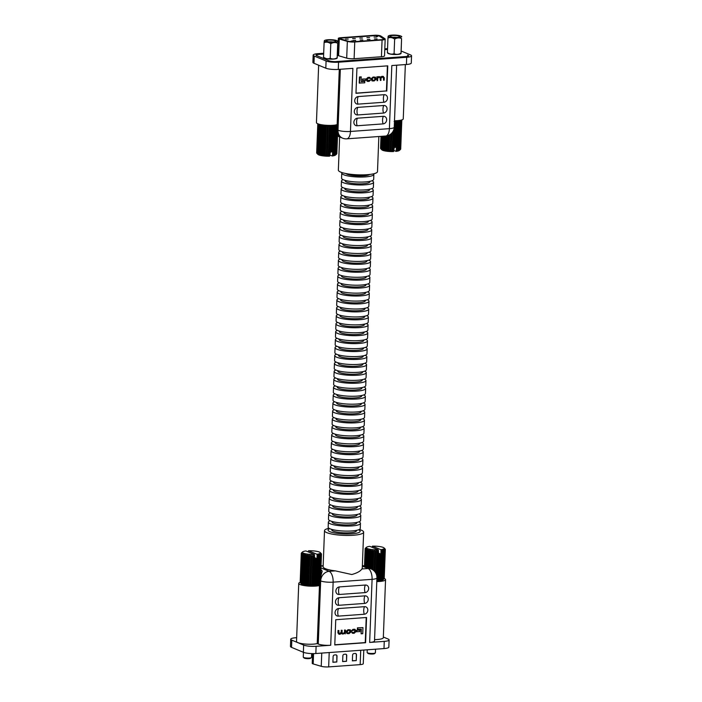 <?xml version="1.0" encoding="UTF-8"?>
<svg xmlns="http://www.w3.org/2000/svg" width="702" height="702" viewBox="0 0 702 702"><rect width="100%" height="100%" fill="white"/><g stroke="black" fill="none" stroke-linecap="round" stroke-linejoin="round"><path stroke-width="1.05" d="M339.628 136.934L338.355 170.095A19.586 3.975 2.2 0 0 340.681 172.095A19.586 3.975 2.2 0 0 362.618 174.886A19.586 3.975 2.2 0 0 377.5 171.604L378.843 136.521M405.344 64.575L403.255 118.866A11.478 2.334 -177.8 0 1 394.498 120.797M337.662 136.048L338.882 136.609L336.969 129.809L339.285 69.349M379.387 77.246L380.458 78.185L380.379 80.458L380.94 80.423L381.028 78.203L382.239 77.036L383.687 77.79L383.59 80.23L384.161 80.186L384.257 77.668L382.836 76.483L380.861 77.317L379.8 76.702L377.729 77.352L377.378 76.764L376.851 76.808L377.053 80.704L377.623 80.66L377.72 78.308L378.817 77.29L380.107 77.308M383.467 76.527L381.791 76.386L380.519 77.167L378.527 76.623L377.378 77.202M382.292 76.869L383.336 77.641L383.59 80.23M379.905 77.255L380.379 80.458M364.794 81.344L361.214 81.599L361.047 76.86L359.45 76.974L359.222 83.047L364.733 82.818L364.794 81.344L361.223 81.432M355.967 93.138L386.442 90.935L387.407 65.865M362.32 79.045L362.609 80.625L365.733 80.397L365.795 78.966L362.32 79.045L362.609 80.625M375.254 77.159L373.122 77.018L371.191 78.677L371.99 80.827M370.735 79.905L368.243 80.888L367.128 79.94L368.243 78.054L370.726 78.624L369.296 77.457L368.348 77.527L366.593 79.168L366.558 80.01L367.918 81.423L369.199 81.327L370.735 79.905L367.392 80.721M369.98 77.501L367.997 77.387L366.242 79.028L366.207 79.861L367.567 81.274M367.918 81.423L367.032 81.239M313.162 55.116A9.214 1.869 2.2 0 0 314.25 56.055L313.978 63.268A9.214 1.869 -177.8 0 1 312.881 62.329L313.162 55.116A9.214 1.869 2.2 0 1 318.015 53.659L323.683 53.255M384.801 48.833L386.161 48.736A9.214 1.869 2.2 0 1 387.548 48.666M386.793 91.084L387.767 65.839L356.932 68.068L355.967 93.313L386.442 90.935M383.81 105.493A3.87 3.326 -67.4 0 1 387.074 109.038A3.87 3.326 -67.4 0 1 383.52 113.075A5.827 2.729 85.9 0 1 383.81 105.493L357.853 107.371A3.87 3.326 -67.4 0 0 354.299 111.407A3.87 3.326 -67.4 0 0 357.564 114.952A5.827 2.729 85.9 0 1 357.853 107.371M383.52 113.075L357.564 114.952M314.25 56.055L326.088 60.986A9.214 1.869 2.2 0 0 338.548 62.206L406.704 57.283A9.214 1.869 2.2 0 0 411.556 55.827A9.214 1.869 2.2 0 0 410.459 54.888L401.281 51.071M336.969 129.809L337.987 130.239A9.214 1.869 -177.8 0 0 350.456 131.458A9.214 4.326 85.9 0 1 346.77 138.838L385.705 136.021A9.214 9.214 0 0 0 394.252 127.194A9.214 1.869 -177.8 0 1 389.399 128.65L350.456 131.458L352.878 68.366L338.276 69.419A9.214 1.869 -177.8 0 1 325.807 68.191L326.088 60.986M411.556 55.827L411.275 63.04A9.214 1.869 -177.8 0 1 406.423 64.496L391.821 65.549L389.399 128.65A9.214 4.326 -94.1 0 1 385.705 136.021M384.231 94.682A3.87 3.326 -67.4 0 1 387.495 98.219A3.87 3.326 -67.4 0 1 383.941 102.255A5.827 2.729 85.9 0 1 384.231 94.682L358.266 96.56A3.87 3.326 -67.4 0 0 354.712 100.588A3.87 3.326 -67.4 0 0 357.976 104.133A5.827 2.729 85.9 0 1 358.266 96.56M383.941 102.255L357.976 104.133M383.397 116.313A3.87 3.326 -67.4 0 1 386.662 119.858A3.87 3.326 -67.4 0 1 383.108 123.894A5.827 2.729 85.9 0 1 383.397 116.313L357.432 118.19A3.87 3.326 -67.4 0 0 353.878 122.227A3.87 3.326 -67.4 0 0 357.142 125.763A5.827 2.729 85.9 0 1 357.432 118.19M383.108 123.894L357.142 125.763M313.978 63.268L325.807 68.191M387.522 49.403L384.775 49.605M323.657 54.019L319.585 54.317A5.897 1.193 2.2 0 0 316.47 55.247A5.897 1.193 2.2 0 0 317.172 55.844L329.01 60.776A5.897 1.193 2.2 0 0 336.986 61.557L405.133 56.634A5.897 1.193 2.2 0 0 408.239 55.704A5.897 1.193 2.2 0 0 407.546 55.098L408.134 55.344A4.423 0.895 2.2 0 1 408.661 55.791A4.423 0.895 2.2 0 1 406.326 56.493L335.582 61.609A4.423 0.895 2.2 0 1 329.598 61.021L316.584 55.598A4.423 0.895 2.2 0 1 316.058 55.151A4.423 0.895 2.2 0 1 318.392 54.449L323.657 54.072M318.655 65.216L316.444 122.596A11.478 2.334 2.2 0 0 324.298 125.123A11.478 2.334 2.2 0 0 337.162 124.763M361.39 77.009L359.801 77.123L359.564 83.196M365.795 78.966L362.662 79.194M373.464 77.159L371.542 78.817L372.157 80.914L374.131 80.976L376.061 79.317L375.447 77.22L373.122 77.018M374.429 77.606L373.271 77.685L372.104 78.817L373.166 80.528L374.324 80.44L375.491 79.317L374.429 77.606L375.114 77.668M372.49 80.458L373.973 80.3L375.14 79.177L374.087 77.457M372.332 80.37L372.815 80.379M377.729 76.913L377.202 76.948L377.053 80.704M382.643 77.009L383.336 77.641M383.301 76.439L382.485 76.334M369.822 77.413L368.954 77.317M336.363 125.386L336.504 125.57A10.1 2.053 -177.8 0 1 336.021 125.702L335.302 124.965L335.319 125.851A10.1 2.053 -177.8 0 1 334.705 125.956L333.933 125.167L333.845 126.07A10.1 2.053 -177.8 0 1 333.125 126.141L332.318 125.316L332.151 126.211A10.1 2.053 -177.8 0 1 331.344 126.246L330.344 152.062L329.607 156.177A8.994 1.825 -177.8 0 1 317.909 154.379L316.874 153.299A10.1 2.053 2.2 0 0 316.962 153.387L317.278 153.606A10.1 2.053 2.2 0 0 317.62 153.791L318.138 154.001A10.1 2.053 2.2 0 0 318.629 154.168L319.331 154.37A10.1 2.053 2.2 0 0 319.945 154.519L320.805 154.694A10.1 2.053 2.2 0 0 321.534 154.817L322.508 154.958A10.1 2.053 2.2 0 0 323.315 155.054L323.613 155.528L324.377 155.16A10.1 2.053 2.2 0 0 325.237 155.23L325.517 155.739L326.333 155.291A10.1 2.053 2.2 0 0 327.211 155.317L327.457 155.862L328.308 155.344A10.1 2.053 2.2 0 0 329.168 155.335L329.887 155.756M331.344 126.246L330.528 125.412L330.238 126.079L329.168 155.335M330.282 126.272A10.1 2.053 -177.8 0 1 329.422 126.281L328.624 125.447L328.317 126.062L327.211 155.317M325.517 155.739L326.342 155.423M328.325 126.263A10.1 2.053 -177.8 0 1 327.448 126.228L327.474 125.974M327.474 126.027L326.676 125.43L326.351 126.167L325.237 155.23M323.613 155.528L324.421 155.291M326.351 126.167A10.1 2.053 -177.8 0 1 325.491 126.097L325.579 125.719M321.823 155.221L322.578 155.098M324.772 125.351L324.429 126A10.1 2.053 -177.8 0 1 323.622 125.895L322.973 125.219L322.648 125.755L321.534 154.817M323.71 125.702L322.973 125.219L323.71 125.702M320.209 154.852L320.902 154.835M322.648 125.755A10.1 2.053 -177.8 0 1 321.92 125.632L321.349 125.044L321.068 125.456L319.945 154.519M318.84 154.414L319.454 154.519M321.068 125.456A10.1 2.053 -177.8 0 1 320.445 125.307L319.743 125.114L318.629 154.168M320.586 125.123L319.972 124.816M337.135 125.351A10.1 2.053 -177.8 0 1 337.021 125.395L335.907 154.458A10.1 2.053 2.2 0 0 336.24 154.3L336.565 154.098A10.1 2.053 2.2 0 0 336.609 154.063A10.1 2.053 2.2 0 0 336.732 153.931L337.504 133.933M336.021 125.702L334.907 154.765A10.1 2.053 2.2 0 0 335.389 154.633L335.907 154.458M337.021 125.395L336.381 124.728M334.705 125.956L333.582 155.019A10.1 2.053 2.2 0 0 334.205 154.914L334.134 155.379L334.907 154.765M329.914 155.037L332.204 155.984L333.582 155.019M333.125 126.141L332.134 151.957L331.16 151.869M330.344 152.062A10.1 2.053 2.2 0 0 331.16 152.027L332.151 126.211M329.422 126.281L328.308 155.344M327.448 126.228L326.333 155.291M325.491 126.097L324.377 155.16M324.429 126L323.315 155.054M323.622 125.895L322.508 154.958M321.92 125.632L320.805 154.694M320.445 125.307L319.331 154.37M319.743 125.114A10.1 2.053 -177.8 0 1 319.252 124.947L318.138 154.001M318.278 154.159L317.76 153.94L318.892 124.552L317.62 153.791M318.734 124.728A10.1 2.053 -177.8 0 1 318.401 124.552L317.278 153.606M317.436 153.773L318.076 124.324A10.1 2.053 -177.8 0 1 317.901 124.14L316.786 153.203A10.1 2.053 2.2 0 0 316.874 153.299M318.076 124.324L316.962 153.387M317.971 123.754L316.681 152.975M336.846 153.641L337.592 134.205L336.837 153.712A10.1 2.053 2.2 0 0 336.846 153.641A10.1 2.053 2.2 0 0 336.846 153.571M337.355 133.441L336.565 154.098M337.092 132.178L336.24 154.3M336.504 125.57L335.389 154.633M335.319 125.851L334.205 154.914M332.134 151.957A10.1 2.053 2.2 0 0 332.853 151.886L333.845 126.07M336.609 154.063L335.495 155.054A8.994 1.825 -177.8 0 1 332.204 155.984M332.485 155.563L332.625 151.913M328.624 125.447L328.317 126.062M330.528 125.412L330.238 126.079M381.125 136.355L380.651 148.587A10.1 2.053 2.2 0 0 380.738 148.684A10.1 2.053 2.2 0 0 380.826 148.771L381.151 149A10.1 2.053 2.2 0 0 381.484 149.175L382.002 149.394A10.1 2.053 2.2 0 0 382.493 149.552L383.195 149.754A10.1 2.053 2.2 0 0 383.818 149.903L384.67 150.079A10.1 2.053 2.2 0 0 385.398 150.202L386.372 150.342A10.1 2.053 2.2 0 0 387.179 150.439L388.241 150.544A10.1 2.053 2.2 0 0 389.101 150.614L390.198 150.676A10.1 2.053 2.2 0 0 391.075 150.711L391.049 150.886M400.228 120.77L400.368 120.963A10.1 2.053 -177.8 0 1 399.886 121.086L399.763 120.902C399.026 120.165 398.797 120.209 399.061 121.042L399.184 121.235A10.1 2.053 -177.8 0 1 398.569 121.341L398.464 121.148C397.78 120.384 397.49 120.419 397.613 121.262L397.718 121.455A10.1 2.053 -177.8 0 1 396.99 121.525L396.191 120.7L396.016 121.595A10.1 2.053 -177.8 0 1 395.208 121.63L394.103 121.464M401.825 119.919A10.1 2.053 -177.8 0 1 401.825 119.963A10.1 2.053 -177.8 0 1 401.816 120.033L400.702 149.096A10.1 2.053 2.2 0 0 400.71 149.026A10.1 2.053 2.2 0 0 400.71 148.956M400.43 149.482A10.1 2.053 2.2 0 0 400.473 149.447A10.1 2.053 2.2 0 0 400.596 149.315L401.711 120.253A10.1 2.053 -177.8 0 1 401.544 120.428L400.43 149.482L399.938 149.842L401.544 120.428M401.07 120.446L401.228 120.63A10.1 2.053 -177.8 0 1 400.895 120.779L399.771 149.842A10.1 2.053 2.2 0 0 400.105 149.693L399.938 149.842M401.228 120.63L400.105 149.693M399.886 121.086L398.771 150.149A10.1 2.053 2.2 0 0 399.254 150.017L399.771 149.842M400.368 120.963L399.254 150.017M398.569 121.341L397.455 150.404A10.1 2.053 2.2 0 0 398.069 150.298L398.771 150.149M399.184 121.235L398.069 150.298M396.99 121.525L395.998 147.341A10.1 2.053 2.2 0 0 396.727 147.271L397.718 121.455M395.208 121.63L394.217 147.446A10.1 2.053 2.2 0 0 395.024 147.411L396.016 121.595M392.909 131.643L392.172 150.728A10.1 2.053 2.2 0 0 393.032 150.719L393.752 151.141L393.471 151.562A8.994 1.825 -177.8 0 1 381.774 149.763L380.738 148.684M393.848 129.563L393.032 150.719M391.751 133.152L391.075 150.711M390.838 133.994L390.198 150.676M389.707 134.784L389.101 150.614M388.829 135.232L388.241 150.544M387.75 135.644L387.179 150.439M386.934 135.855L386.372 150.342M385.942 136.004L385.398 150.202M385.205 136.065L384.67 150.079M384.345 136.127L383.818 149.903M383.713 136.17L383.195 149.754M383.002 136.223L382.493 149.552M382.511 136.258L382.002 149.394M381.976 136.293L381.484 149.175M381.634 136.32L381.151 149M381.3 136.346L380.826 148.771M380.537 148.254L380.993 136.363L380.545 148.359M393.778 150.421L396.068 151.369L396.49 147.297M400.473 149.447L399.359 150.439A8.994 1.825 -177.8 0 1 396.068 151.369M395.998 147.341L395.024 147.253M394.217 147.446L393.752 151.141L392.98 150.851M396.349 150.948L397.341 150.535L398.464 121.148C397.78 120.384 397.49 120.419 397.613 121.262M400.895 120.779L399.622 149.982L399.096 150.167M391.049 150.833L392.172 150.728M384.45 136.118L383.915 150.044L384.766 150.219M383.134 136.214L382.616 149.701L383.318 149.903M382.125 136.285L381.625 149.324L382.151 149.544M381.467 136.328L381.397 149.254M397.929 150.439L398.631 150.289L399.763 120.902M383.704 39.058A4.423 0.895 2.2 0 0 383.485 38.794L379.405 36.127A2.948 0.597 2.2 0 0 375.219 35.627L341.347 38.075A2.948 0.597 2.2 0 0 339.803 38.505M341.347 38.005A2.948 0.597 2.2 0 0 339.794 38.47A2.948 0.597 2.2 0 0 340.145 38.768A2.948 0.597 2.2 0 0 340.426 38.864L348.499 41.251A4.423 0.895 2.2 0 0 354.054 41.69L381.379 39.716A4.423 0.895 2.2 0 0 383.704 39.022A4.423 0.895 2.2 0 0 383.485 38.724L379.413 36.056A2.948 0.597 2.2 0 0 375.219 35.556L341.347 38.075M338.847 38.864A4.423 0.895 2.2 0 0 339.268 39.014L347.341 41.392A5.897 1.193 2.2 0 0 354.756 41.98L382.072 40.005A5.897 1.193 2.2 0 0 385.179 39.075A5.897 1.193 2.2 0 0 384.88 38.68L380.809 36.013A4.423 0.895 2.2 0 0 374.526 35.267L340.654 37.715A4.423 0.895 2.2 0 0 338.32 38.417A4.423 0.895 2.2 0 0 338.847 38.864M338.32 38.417L337.68 55.142A4.423 0.895 2.2 0 0 338.206 55.598A4.423 0.895 2.2 0 0 338.627 55.739L346.7 58.126A5.897 1.193 2.2 0 0 354.115 58.714L381.432 56.739A5.897 1.193 2.2 0 0 384.538 55.809L385.179 39.075M345.507 39.128L348.21 39.093L345.507 39.128M352.974 40.488L355.677 40.453L352.974 40.488M352.641 38.61L355.344 38.575L352.641 38.61M359.784 38.092L362.486 38.057L359.784 38.092M366.927 37.583L369.621 37.539L366.927 37.583M374.061 37.066L376.763 37.031L374.061 37.066M360.108 39.979L362.811 39.935L360.108 39.979M367.251 39.461L369.954 39.426L367.251 39.461M374.394 38.943L377.088 38.908L374.394 38.943M376.272 35.969L377.737 36.469L376.272 35.969M352.378 41.146L350.939 41.164L352.658 41.242M387.522 49.456L384.775 49.658M351.465 40.988L352.316 41.067L351.158 41.225M376.939 577.878L374.517 640.979A9.214 1.869 -177.8 0 1 369.656 642.435L372.086 579.334A9.214 1.869 2.2 0 0 376.939 577.878A9.214 9.214 0 0 0 371.27 569.024L362.372 565.321M359.31 529.466A19.586 3.975 -177.8 0 1 361.319 530.159A19.586 3.975 -177.8 0 1 363.645 532.151A19.586 3.975 -177.8 0 1 348.771 535.442A19.586 3.975 -177.8 0 1 326.825 532.651A19.586 3.975 -177.8 0 1 324.5 530.651A19.586 3.975 -177.8 0 1 329.036 528.299M320.928 567.918L329.133 571.331L335.345 570.875A19.586 3.975 -177.8 0 1 325.438 568.708A19.586 3.975 -177.8 0 1 323.122 566.707L324.5 530.651M300.175 582.291A10.1 2.053 2.2 0 0 300.166 582.362A11.478 2.334 2.2 0 0 298.745 583.388A11.478 2.334 2.2 0 0 300.105 584.555A11.478 2.334 2.2 0 0 319.463 585.547L319.656 580.501L322.192 571.138L320.875 569.436M298.745 583.388L296.516 641.435A11.478 2.334 2.2 0 0 297.876 642.611A11.478 2.334 2.2 0 0 317.225 643.602L319.463 585.547M317.225 643.602L318.252 644.024L320.674 580.931L319.656 580.501M363.645 532.151L362.258 568.208A19.586 3.975 -177.8 0 1 361.863 568.962L368.076 568.515L362.337 566.128M345.481 630.098L344.91 630.142L344.822 632.493L343.146 633.555L342.076 632.607L342.164 630.335L341.593 630.378L341.505 632.599L339.9 633.792L338.847 633.011L338.943 630.572L338.373 630.607L338.276 633.125L339.707 634.318L341.672 633.485L342.734 634.099L344.814 633.45L345.34 633.853L345.481 630.098L344.559 629.992L344.471 632.344L343.366 633.371L342.278 633.397M341.321 633.336L342.392 633.95L341.321 633.336M338.943 630.572L338.022 630.466L337.925 632.985L339.356 634.169M339.707 634.318L338.724 634.125M342.164 630.335L341.242 630.229L341.154 632.458L339.066 633.625M361.144 633.792L362.732 633.678L362.969 627.606L357.45 627.834L357.397 629.317L361.319 629.203L361.144 633.792L360.968 629.229M334.775 644.787L365.251 642.584L366.216 617.514M359.582 630.027L356.449 630.256L356.397 631.686L359.872 631.607L359.582 630.027M350.193 629.826L348.052 629.685L346.13 631.344L346.928 633.494M355.151 629.413L352.983 629.325L351.448 630.747L354.993 629.984M353.948 629.773L355.063 630.721L353.948 632.599L351.465 632.028L352.887 633.195M354.291 629.913L355.405 630.861L355.379 631.651L354.299 632.748L351.807 632.169L353.238 633.336L352.211 633.151M290.725 639.215A9.214 1.869 2.2 0 0 291.813 640.154L291.541 647.367A9.214 1.869 -177.8 0 1 290.444 646.428L290.725 639.215A9.214 1.869 2.2 0 1 295.577 637.758L296.656 637.679M335.74 619.717L334.775 644.954L365.602 642.725L366.576 617.488L335.74 619.717M338.724 605.299A3.87 3.326 -67.4 0 1 335.459 601.763A3.87 3.326 -67.4 0 1 339.013 597.727A5.827 2.729 -94.1 0 0 338.724 605.299L364.68 603.422A3.87 3.326 -67.4 0 0 368.243 599.394A3.87 3.326 -67.4 0 0 364.979 595.849A5.827 2.729 -94.1 0 0 364.68 603.422M339.013 597.727L364.979 595.849M369.656 642.435L384.266 641.382A9.214 1.869 2.2 0 0 389.119 639.926L388.838 647.13A9.214 1.869 -177.8 0 1 383.985 648.587L315.839 653.518A9.214 1.869 -177.8 0 1 303.369 652.29L303.65 645.077A9.214 1.869 2.2 0 0 316.111 646.305L330.712 645.252A9.214 1.869 -177.8 0 1 318.252 644.024M338.311 616.119A3.87 3.326 -67.4 0 1 335.047 612.574A3.87 3.326 -67.4 0 1 338.601 608.537A5.827 2.729 -94.1 0 0 338.311 616.119L364.268 614.241A3.87 3.326 -67.4 0 0 367.822 610.205A3.87 3.326 -67.4 0 0 364.557 606.668A5.827 2.729 -94.1 0 0 364.268 614.241M338.601 608.537L364.557 606.668M339.136 594.489A3.87 3.326 -67.4 0 1 335.872 590.944A3.87 3.326 -67.4 0 1 339.426 586.907A5.827 2.729 -94.1 0 0 339.136 594.489L365.101 592.611A3.87 3.326 -67.4 0 0 368.655 588.574A3.87 3.326 -67.4 0 0 365.391 585.029A5.827 2.729 -94.1 0 0 365.101 592.611M339.426 586.907L365.391 585.029M291.813 640.154L303.65 645.077M383.345 637.039L388.022 638.987A9.214 1.869 2.2 0 1 389.119 639.926M384.213 578.492A11.478 2.334 -177.8 0 1 385.556 579.65L383.318 637.706A11.478 2.334 -177.8 0 1 374.561 639.627M291.541 647.367L303.369 652.29M385.556 579.65A11.478 2.334 -177.8 0 1 376.798 581.581M335.345 570.875L351.799 574.526C357.134 573.025 360.486 571.174 361.863 568.962M362.969 627.606L357.45 627.834M357.801 627.974L357.739 629.457M359.924 630.177L356.449 630.256M356.8 630.405L356.748 631.826M349.07 633.643L351 631.984L350.386 629.887L348.403 629.826L346.481 631.484L347.095 633.581L349.07 633.643M347.429 633.125L349.263 633.107L350.43 631.984L349.368 630.273L348.21 630.352L347.016 632.23L348.104 633.195L350.079 631.844L349.026 630.124M350.052 630.335L349.368 630.273M347.271 633.037L347.753 633.046M339.549 633.643L338.847 633.011M341.672 633.485L342.734 634.099M352.904 632.678L351.992 631.976M353.238 633.336L354.194 633.265L355.949 631.633L355.975 630.791L354.615 629.378L353.334 629.475L351.799 630.896M354.993 629.325L354.273 629.229M301.281 553.299L300.166 582.362A10.1 2.053 2.2 0 0 300.175 582.467L301.298 553.404A10.1 2.053 -177.8 0 1 301.281 553.299A10.1 2.053 -177.8 0 1 301.29 553.229L301.404 553.009A10.1 2.053 -177.8 0 1 301.518 552.878A10.1 2.053 -177.8 0 1 301.57 552.843L302.176 552.307M301.404 553.632L300.289 582.695A10.1 2.053 2.2 0 0 300.368 582.792A10.1 2.053 2.2 0 0 300.456 582.871L301.579 553.817A10.1 2.053 -177.8 0 1 301.404 553.632L301.79 553.255L301.298 553.404M300.456 582.871L300.781 583.099A10.1 2.053 2.2 0 0 301.114 583.274L302.237 554.22A10.1 2.053 -177.8 0 1 301.895 554.045L301.579 553.817M302.167 553.764L301.035 583.362M319.515 584.082L318.989 584.547A8.994 1.825 -177.8 0 1 314.461 585.591A8.994 1.825 -177.8 0 1 301.412 583.871L300.368 582.792M301.114 583.274L301.641 583.494A10.1 2.053 2.2 0 0 302.132 583.66L302.834 583.862A10.1 2.053 2.2 0 0 303.448 584.011L304.308 584.187A10.1 2.053 2.2 0 0 305.037 584.31L306.011 584.45A10.1 2.053 2.2 0 0 306.818 584.547L307.88 584.652A10.1 2.053 2.2 0 0 308.731 584.722L309.836 584.784A10.1 2.053 2.2 0 0 310.705 584.81L311.811 584.827A10.1 2.053 2.2 0 0 312.671 584.827L313.724 584.801A10.1 2.053 2.2 0 0 314.531 584.766L314.654 585.31L315.505 584.696A10.1 2.053 2.2 0 0 316.233 584.617L317.085 584.512A10.1 2.053 2.2 0 0 317.708 584.406L318.401 584.257A10.1 2.053 2.2 0 0 318.892 584.125L319.41 583.95A10.1 2.053 2.2 0 0 319.524 583.897M318.734 584.266L319.252 584.09L320.384 554.703C319.638 553.992 319.463 554.053 319.866 554.878L320.007 555.063A10.1 2.053 -177.8 0 1 319.524 555.194L319.392 555.001C318.664 554.264 318.427 554.317 318.699 555.15L318.822 555.343A10.1 2.053 -177.8 0 1 318.199 555.449L316.9 554.255L308.529 550.763L308.222 551.904M317.567 584.547L318.269 584.397L319.392 555.001C318.664 554.264 318.427 554.317 318.699 555.15M316.119 584.757L316.971 584.643L318.103 555.256M311.425 657.563L310.679 658.23A3.387 0.684 -177.8 0 1 308.968 658.625A3.387 0.684 -177.8 0 1 304.045 657.976L303.352 657.256A4.124 0.842 2.2 0 0 309.345 658.046A4.124 0.842 2.2 0 0 311.425 657.563A4.124 0.842 2.2 0 0 311.521 657.397L311.67 653.58M300.781 583.099L301.895 554.045M302.132 583.66L303.246 554.598A10.1 2.053 -177.8 0 1 302.755 554.431L302.913 554.255C303.361 553.466 303.194 553.387 302.387 554.045L302.237 554.22M301.641 583.494L302.755 554.431M303.448 584.011L304.563 554.949A10.1 2.053 -177.8 0 1 303.948 554.799L304.08 554.615C304.405 553.799 304.168 553.738 303.378 554.422L303.246 554.598M302.834 583.862L303.948 554.799M305.037 584.31L306.151 555.247A10.1 2.053 -177.8 0 1 305.423 555.124L305.537 554.931C305.703 554.106 305.423 554.045 304.677 554.764L304.563 554.949M304.308 584.187L305.423 555.124M306.818 584.547L307.932 555.484A10.1 2.053 -177.8 0 1 307.125 555.387L307.283 554.922M306.011 584.45L307.125 555.387M308.731 584.722L309.854 555.659A10.1 2.053 -177.8 0 1 308.994 555.589L309.073 555.238M307.88 584.652L308.994 555.589M310.705 584.81L311.828 555.756A10.1 2.053 -177.8 0 1 310.951 555.721L310.977 555.466M309.836 584.784L310.951 555.721M312.671 584.827L313.785 555.765A10.1 2.053 -177.8 0 1 312.925 555.773L311.828 555.756M311.811 584.827L312.925 555.773M314.531 584.766L315.523 558.95A10.1 2.053 -177.8 0 1 314.715 558.985L313.724 584.801M316.233 584.617L317.225 558.801A10.1 2.053 -177.8 0 1 316.497 558.88L315.505 584.696M317.085 584.512L318.199 555.449M317.708 584.406L318.822 555.343M318.401 584.257L319.524 555.194M318.892 584.125L320.007 555.063M319.963 578.027L320.858 554.738A10.1 2.053 -177.8 0 1 320.524 554.887L320.384 554.703C319.638 553.992 319.463 554.053 319.866 554.878M319.41 583.95L320.524 554.887M320.516 576L321.349 554.361A10.1 2.053 -177.8 0 1 321.183 554.527L321.025 554.352C320.296 553.676 320.182 553.738 320.7 554.554L320.858 554.738M320.331 576.588L321.183 554.527M321.183 553.676L321.183 553.571A10.1 2.053 -177.8 0 1 321.262 553.641A10.1 2.053 -177.8 0 1 321.34 553.738L321.455 553.966A10.1 2.053 -177.8 0 1 321.463 554.071A10.1 2.053 -177.8 0 1 321.455 554.141L321.297 553.966C320.603 553.325 320.568 553.395 321.183 554.185L321.349 554.361M320.63 575.666L321.455 554.141M314.303 554.44A8.994 1.825 2.2 0 1 305.423 553.746A8.994 1.825 2.2 0 1 302.641 551.886A8.994 1.825 2.2 0 1 305.932 550.956L314.303 554.44L314.715 558.985M316.9 554.255A8.994 1.825 2.2 0 0 320.217 552.562A8.994 1.825 2.2 0 0 308.529 550.763M303.457 652.325L303.273 657.081A4.124 0.842 2.2 0 0 303.352 657.256M315.523 558.95L316.497 558.88M317.225 558.801L314.443 557.625M316.997 558.687L317.137 554.887M305.537 554.931C305.703 554.106 305.423 554.045 304.677 554.764L303.554 584.152L304.405 584.327M304.08 554.615C304.405 553.799 304.168 553.738 303.378 554.422L302.255 583.81L302.957 584.011M302.913 554.255C303.361 553.466 303.194 553.387 302.387 554.045L301.263 583.432L301.781 583.652M320.147 577.263L321.025 554.352C320.296 553.676 320.182 553.738 320.7 554.554M321.279 554.29L321.297 553.966C320.603 553.325 320.568 553.395 321.183 554.185M307.213 555.194L306.151 555.247M309.047 555.396L307.932 555.484M310.977 555.519L309.854 555.659M313.741 555.563L314.54 555.071L313.785 555.765M376.72 580.765L377.588 580.185A10.1 2.053 2.2 0 0 378.396 580.15L378.518 580.694L379.37 580.08A10.1 2.053 2.2 0 0 380.098 580.001L381.002 550.271L380.765 549.64L372.393 546.156L372.086 547.297M380.098 580.001L380.133 580.519L380.949 579.896A10.1 2.053 2.2 0 0 381.572 579.791L382.687 550.728A10.1 2.053 -177.8 0 1 382.072 550.833L381.002 550.271M381.572 579.791L381.502 580.256L382.274 579.641A10.1 2.053 2.2 0 0 382.757 579.51L383.871 550.447A10.1 2.053 -177.8 0 1 383.389 550.579L382.669 549.841L382.687 550.728M382.669 549.841L382.564 550.535M382.757 579.51L383.274 579.334A10.1 2.053 2.2 0 0 383.608 579.176L384.722 550.122A10.1 2.053 -177.8 0 1 384.389 550.271L383.748 549.605L383.871 550.447M383.748 549.605L383.731 550.263M383.608 579.176L383.924 578.974A10.1 2.053 2.2 0 0 383.976 578.939A10.1 2.053 2.2 0 0 384.099 578.808L385.214 549.745A10.1 2.053 -177.8 0 1 385.047 549.912L384.485 549.341L384.722 550.122M384.485 549.341L384.573 549.938M385.038 548.938A10.1 2.053 -177.8 0 1 385.126 549.025A10.1 2.053 -177.8 0 1 385.214 549.122L385.319 549.35A10.1 2.053 -177.8 0 1 385.328 549.455A10.1 2.053 -177.8 0 1 385.319 549.526L384.854 549.052L385.214 549.745M384.854 549.052L385.056 549.569M367.769 567.567L368.436 550.333A10.1 2.053 -177.8 0 1 367.813 550.184L367.111 549.991A10.1 2.053 -177.8 0 1 366.619 549.824L366.777 549.648C367.225 548.85 367.058 548.78 366.26 549.429L366.102 549.605A10.1 2.053 -177.8 0 1 365.768 549.429L365.935 549.254C366.505 548.481 366.391 548.411 365.61 549.034L365.444 549.201A10.1 2.053 -177.8 0 1 365.268 549.017L365.444 548.859C366.111 548.113 366.075 548.034 365.338 548.631L365.163 548.788A10.1 2.053 -177.8 0 1 365.154 548.683A10.1 2.053 -177.8 0 1 365.163 548.613L365.602 548.078M369.34 568.216L370.015 550.631A10.1 2.053 -177.8 0 1 369.287 550.508L368.717 549.912L368.436 550.333M371.104 568.953L371.797 550.877A10.1 2.053 -177.8 0 1 370.989 550.772L370.34 550.096L370.015 550.631M372.99 569.963L373.718 551.044A10.1 2.053 -177.8 0 1 372.859 550.973L372.139 550.228L371.797 550.877M374.903 571.744L375.693 551.14A10.1 2.053 -177.8 0 1 374.815 551.105L374.043 550.307L373.718 551.044M376.711 575.482L377.65 551.149A10.1 2.053 -177.8 0 1 376.79 551.158L375.991 550.324L375.693 551.14M375.991 550.324L375.684 550.938M378.176 549.824A8.994 1.825 2.2 0 1 369.287 549.131A8.994 1.825 2.2 0 1 366.505 547.27A8.994 1.825 2.2 0 1 369.796 546.34L378.176 549.824L378.413 550.456L377.895 550.289L377.65 551.149M377.895 550.289L377.606 550.956M378.396 580.15L379.247 554.238L380.361 554.264A10.1 2.053 -177.8 0 0 381.089 554.185M383.976 578.939L382.853 579.931A8.994 1.825 -177.8 0 1 378.325 580.975A8.994 1.825 -177.8 0 1 376.816 581.054M375.289 652.948L374.543 653.615A3.387 0.684 -177.8 0 1 372.832 654.01A3.387 0.684 -177.8 0 1 367.918 653.36L367.225 652.641A4.124 0.842 2.2 0 0 373.21 653.43A4.124 0.842 2.2 0 0 375.289 652.948A4.124 0.842 2.2 0 0 375.386 652.781L375.526 649.201M367.243 649.798L367.137 652.465A4.124 0.842 2.2 0 0 367.225 652.641M379.37 580.08L380.361 554.264M380.949 579.896L382.072 550.833M382.274 579.641L383.389 550.579M383.274 579.334L384.389 550.271M383.924 578.974L385.047 549.912M384.029 578.746L385.319 549.526M365.154 548.683L364.478 566.26L365.163 548.788M364.61 566.312L365.268 549.017M364.786 566.382L365.444 549.201M365.11 566.514L365.768 549.429M365.444 566.646L366.102 549.605M365.97 566.847L366.619 549.824M366.453 567.032L367.111 549.991M367.155 567.313L367.813 550.184M368.62 567.918L369.287 550.508M370.305 568.62L370.989 550.772M372.148 569.445L372.859 550.973M374.061 570.831L374.815 551.105M375.939 573.341L376.79 551.158M380.765 549.64A8.994 1.825 2.2 0 0 384.082 547.946A8.994 1.825 2.2 0 0 372.393 546.156M379.387 554.334A10.1 2.053 -177.8 0 1 378.58 554.369L377.588 580.185M380.861 554.071L378.308 553.009M378.413 550.456L378.58 554.369M365.444 548.859C366.111 548.113 366.075 548.034 365.338 548.631L365.321 548.973M365.935 549.254C366.505 548.481 366.391 548.411 365.61 549.034L364.943 566.453M366.777 549.648C367.225 548.85 367.058 548.78 366.26 549.429L365.593 566.707M367.945 549.999L367.339 549.692M369.401 550.324L368.717 549.912M371.077 550.579L370.34 550.096M342.629 661.574L342.857 655.808A1.474 1.264 -67.4 0 1 344.208 654.273L345.507 654.176A1.474 1.264 -67.4 0 1 346.744 655.528L346.525 661.293L342.629 661.574M363.794 650.052L363.267 663.688A5.897 1.193 -177.8 0 1 360.161 664.627L328.659 666.9A5.897 1.193 -177.8 0 1 321.244 666.312L313.18 663.925A4.423 0.895 -177.8 0 1 312.232 663.329L312.601 653.606M352.369 660.872L352.588 655.106A1.474 1.264 -67.4 0 1 353.94 653.571L355.238 653.474A1.474 1.264 -67.4 0 1 356.484 654.826L356.265 660.591L352.369 660.872M332.897 662.276L333.117 656.51A1.474 1.264 -67.4 0 1 334.468 654.975L335.767 654.878A1.474 1.264 -67.4 0 1 337.013 656.23L336.793 661.995L332.897 662.276M355.66 653.527A1.474 1.264 -67.4 0 1 356.309 654.747L356.265 660.591M356.089 660.521L352.369 660.784M345.928 654.229A1.474 1.264 -67.4 0 1 346.569 655.457L346.525 661.293M346.349 661.223L342.637 661.495M336.188 654.931A1.474 1.264 -67.4 0 1 336.837 656.159L336.793 661.995M336.618 661.925L332.897 662.197M335.819 41.251A4.756 0.965 -177.8 0 1 335.705 41.427A4.756 0.965 -177.8 0 1 331.028 42.015A4.756 0.965 -177.8 0 1 326.412 41.076A4.756 0.965 -177.8 0 1 326.316 40.848A4.756 0.965 -177.8 0 1 331.212 40.093A4.756 0.965 -177.8 0 1 335.819 41.251M330.782 43.761L330.221 58.248A8.389 7.011 -106.2 0 1 323.534 57.16L323.569 57.503A10.811 10.811 0 0 0 324.043 57.897A6.616 1.343 2.2 0 0 330.221 59.117A6.616 1.343 2.2 0 0 336.776 58.389A10.811 10.811 0 0 0 337.197 58.09L337.715 43.261A8.389 7.204 112.6 0 0 330.782 43.761A8.389 7.011 -106.2 0 0 324.096 42.673L324.298 40.742A10.811 10.811 0 0 1 324.719 40.444A6.616 1.343 2.2 0 0 330.861 42.383A6.616 1.343 2.2 0 0 337.451 40.935A6.616 1.343 2.2 0 0 331.274 39.716A6.616 1.343 2.2 0 0 324.719 40.444M330.221 58.248A8.389 7.204 112.6 0 0 337.153 57.748L337.715 43.261M323.534 57.16L324.096 42.673M332.862 42.015A3.282 0.667 2.2 0 0 329.203 41.874M399.684 36.644A4.756 0.965 -177.8 0 1 399.57 36.811A4.756 0.965 -177.8 0 1 394.893 37.399A4.756 0.965 -177.8 0 1 390.277 36.46A4.756 0.965 -177.8 0 1 390.189 36.232A4.756 0.965 -177.8 0 1 395.086 35.477A4.756 0.965 -177.8 0 1 399.684 36.644M394.647 39.145L394.085 53.633A8.389 7.011 -106.2 0 1 387.399 52.545L387.434 52.887A10.811 10.811 0 0 0 387.908 53.282A6.616 1.343 2.2 0 0 394.085 54.502A6.616 1.343 2.2 0 0 400.64 53.773A10.811 10.811 0 0 0 401.061 53.475L401.579 38.645A8.389 7.204 112.6 0 0 394.647 39.145A8.389 7.011 -106.2 0 0 387.96 38.057L388.162 36.127A10.811 10.811 0 0 1 388.583 35.828A6.616 1.343 2.2 0 0 394.726 37.768A6.616 1.343 2.2 0 0 401.316 36.32A6.616 1.343 2.2 0 0 395.138 35.1A6.616 1.343 2.2 0 0 388.583 35.828M394.085 53.633A8.389 7.204 112.6 0 0 401.017 53.133L401.579 38.645M387.399 52.545L387.96 38.057M396.735 37.399A3.282 0.667 2.2 0 0 393.067 37.259M329.756 528.685A16.067 3.264 2.2 0 0 328.045 530.063A16.067 3.264 2.2 0 0 329.949 531.704A16.067 3.264 2.2 0 0 347.955 533.994A16.067 3.264 2.2 0 0 360.161 531.3A16.067 3.264 2.2 0 0 358.555 529.791M331.756 529.405L331.748 529.843A12.382 2.518 2.2 0 0 333.213 531.107A12.382 2.518 2.2 0 0 347.086 532.871A12.382 2.518 2.2 0 0 356.484 530.8L356.502 530.352M330.063 520.752A16.067 3.264 2.2 0 0 328.352 522.13L328.159 527.184A16.067 3.264 2.2 0 0 330.063 528.817A16.067 3.264 2.2 0 0 348.06 531.107A16.067 3.264 2.2 0 0 360.266 528.413L360.459 523.367A16.067 3.264 2.2 0 0 358.862 521.858M328.352 522.13A16.067 3.264 2.2 0 0 330.256 523.771A16.067 3.264 2.2 0 0 348.262 526.061A16.067 3.264 2.2 0 0 360.459 523.367M332.064 521.472L332.046 521.911A12.382 2.518 2.2 0 0 333.52 523.174A12.382 2.518 2.2 0 0 347.385 524.938A12.382 2.518 2.2 0 0 356.791 522.867L356.809 522.42M330.37 512.82A16.067 3.264 2.2 0 0 328.659 514.197L328.466 519.252A16.067 3.264 2.2 0 0 330.37 520.884A16.067 3.264 2.2 0 0 348.368 523.174A16.067 3.264 2.2 0 0 360.574 520.48L360.767 515.435A16.067 3.264 2.2 0 0 359.17 513.925M328.659 514.197A16.067 3.264 2.2 0 0 330.563 515.838A16.067 3.264 2.2 0 0 348.561 518.129A16.067 3.264 2.2 0 0 360.767 515.435M332.371 513.539L332.353 513.978A12.382 2.518 2.2 0 0 333.819 515.242A12.382 2.518 2.2 0 0 347.692 517.005A12.382 2.518 2.2 0 0 357.099 514.935L357.116 514.487M330.668 504.887A16.067 3.264 2.2 0 0 328.957 506.265L328.764 511.319A16.067 3.264 2.2 0 0 330.677 512.951A16.067 3.264 2.2 0 0 348.675 515.242A16.067 3.264 2.2 0 0 360.881 512.548L361.074 507.502A16.067 3.264 2.2 0 0 359.468 505.993M328.957 506.265A16.067 3.264 2.2 0 0 330.87 507.906A16.067 3.264 2.2 0 0 348.868 510.196A16.067 3.264 2.2 0 0 361.074 507.502M332.678 505.607L332.66 506.045A12.382 2.518 2.2 0 0 334.126 507.309A12.382 2.518 2.2 0 0 347.999 509.082A12.382 2.518 2.2 0 0 357.406 507.002L357.423 506.554M330.975 496.955A16.067 3.264 2.2 0 0 329.264 498.332L329.071 503.387A16.067 3.264 2.2 0 0 330.975 505.028A16.067 3.264 2.2 0 0 348.982 507.309A16.067 3.264 2.2 0 0 361.179 504.615L361.372 499.57A16.067 3.264 2.2 0 0 359.775 498.06M329.264 498.332A16.067 3.264 2.2 0 0 331.168 499.973A16.067 3.264 2.2 0 0 349.175 502.263A16.067 3.264 2.2 0 0 361.372 499.57M332.976 497.674L332.959 498.113A12.382 2.518 2.2 0 0 334.433 499.376A12.382 2.518 2.2 0 0 348.306 501.149A12.382 2.518 2.2 0 0 357.704 499.069L357.722 498.622M331.283 489.022A16.067 3.264 2.2 0 0 329.571 490.408L329.378 495.454A16.067 3.264 2.2 0 0 331.283 497.095A16.067 3.264 2.2 0 0 349.28 499.385A16.067 3.264 2.2 0 0 361.486 496.683L361.679 491.637A16.067 3.264 2.2 0 0 360.082 490.128M329.571 490.408A16.067 3.264 2.2 0 0 331.476 492.041A16.067 3.264 2.2 0 0 349.473 494.331A16.067 3.264 2.2 0 0 361.679 491.637M333.283 489.742L333.266 490.189A12.382 2.518 2.2 0 0 334.74 491.444A12.382 2.518 2.2 0 0 348.604 493.216A12.382 2.518 2.2 0 0 358.011 491.137L358.029 490.689M331.59 481.089A16.067 3.264 2.2 0 0 329.879 482.476L329.686 487.521A16.067 3.264 2.2 0 0 331.59 489.162A16.067 3.264 2.2 0 0 349.587 491.453A16.067 3.264 2.2 0 0 361.793 488.75L361.986 483.704A16.067 3.264 2.2 0 0 360.389 482.204M329.879 482.476A16.067 3.264 2.2 0 0 331.783 484.108A16.067 3.264 2.2 0 0 349.78 486.398A16.067 3.264 2.2 0 0 361.986 483.704M333.59 481.809L333.573 482.256A12.382 2.518 2.2 0 0 335.038 483.52A12.382 2.518 2.2 0 0 348.912 485.284A12.382 2.518 2.2 0 0 358.318 483.204L358.336 482.757M331.888 473.166A16.067 3.264 2.2 0 0 330.177 474.543L329.984 479.589A16.067 3.264 2.2 0 0 331.888 481.23A16.067 3.264 2.2 0 0 349.894 483.52A16.067 3.264 2.2 0 0 362.1 480.817L362.293 475.772A16.067 3.264 2.2 0 0 360.688 474.271M330.177 474.543A16.067 3.264 2.2 0 0 332.09 476.175A16.067 3.264 2.2 0 0 350.087 478.466A16.067 3.264 2.2 0 0 362.293 475.772M333.898 473.876L333.88 474.324A12.382 2.518 2.2 0 0 335.345 475.587A12.382 2.518 2.2 0 0 349.219 477.351A12.382 2.518 2.2 0 0 358.625 475.272L358.643 474.824M332.195 465.233A16.067 3.264 2.2 0 0 330.484 466.611L330.291 471.656A16.067 3.264 2.2 0 0 332.195 473.297A16.067 3.264 2.2 0 0 350.193 475.587A16.067 3.264 2.2 0 0 362.399 472.885L362.592 467.839A16.067 3.264 2.2 0 0 360.995 466.339M330.484 466.611A16.067 3.264 2.2 0 0 332.388 468.243A16.067 3.264 2.2 0 0 350.395 470.533A16.067 3.264 2.2 0 0 362.592 467.839M334.196 465.944L334.178 466.391A12.382 2.518 2.2 0 0 335.653 467.655A12.382 2.518 2.2 0 0 349.526 469.419A12.382 2.518 2.2 0 0 358.924 467.339L358.941 466.891M332.502 457.3A16.067 3.264 2.2 0 0 330.791 458.678L330.598 463.724A16.067 3.264 2.2 0 0 332.502 465.365A16.067 3.264 2.2 0 0 350.5 467.655A16.067 3.264 2.2 0 0 362.706 464.961L362.899 459.907A16.067 3.264 2.2 0 0 361.302 458.406M330.791 458.678A16.067 3.264 2.2 0 0 332.695 460.319A16.067 3.264 2.2 0 0 350.693 462.6A16.067 3.264 2.2 0 0 362.899 459.907M334.503 458.011L334.485 458.459A12.382 2.518 2.2 0 0 335.951 459.722A12.382 2.518 2.2 0 0 349.824 461.486A12.382 2.518 2.2 0 0 359.231 459.406L359.248 458.959M332.809 449.368A16.067 3.264 2.2 0 0 331.098 450.745L330.896 455.791A16.067 3.264 2.2 0 0 332.809 457.432A16.067 3.264 2.2 0 0 350.807 459.722A16.067 3.264 2.2 0 0 363.013 457.028L363.206 451.974A16.067 3.264 2.2 0 0 361.6 450.473M331.098 450.745A16.067 3.264 2.2 0 0 333.002 452.386A16.067 3.264 2.2 0 0 351 454.677A16.067 3.264 2.2 0 0 363.206 451.974M334.81 450.079L334.793 450.526A12.382 2.518 2.2 0 0 336.258 451.79A12.382 2.518 2.2 0 0 350.131 453.553A12.382 2.518 2.2 0 0 359.538 451.474L359.556 451.026M333.108 441.435A16.067 3.264 2.2 0 0 331.397 442.813L331.204 447.858A16.067 3.264 2.2 0 0 333.108 449.499A16.067 3.264 2.2 0 0 351.114 451.79A16.067 3.264 2.2 0 0 363.311 449.096L363.513 444.041A16.067 3.264 2.2 0 0 361.907 442.541M331.397 442.813A16.067 3.264 2.2 0 0 333.301 444.454A16.067 3.264 2.2 0 0 351.307 446.744A16.067 3.264 2.2 0 0 363.513 444.041M335.108 442.146L335.1 442.593A12.382 2.518 2.2 0 0 336.565 443.857A12.382 2.518 2.2 0 0 350.438 445.621A12.382 2.518 2.2 0 0 359.836 443.541L359.854 443.094M333.415 433.503A16.067 3.264 2.2 0 0 331.704 434.88L331.511 439.926A16.067 3.264 2.2 0 0 333.415 441.567A16.067 3.264 2.2 0 0 351.412 443.857A16.067 3.264 2.2 0 0 363.618 441.163L363.812 436.109A16.067 3.264 2.2 0 0 362.214 434.608M331.704 434.88A16.067 3.264 2.2 0 0 333.608 436.521A16.067 3.264 2.2 0 0 351.605 438.811A16.067 3.264 2.2 0 0 363.812 436.109M335.416 434.213L335.398 434.661A12.382 2.518 2.2 0 0 336.872 435.924A12.382 2.518 2.2 0 0 350.737 437.688A12.382 2.518 2.2 0 0 360.144 435.609L360.161 435.161M333.722 425.57A16.067 3.264 2.2 0 0 332.011 426.948L331.818 431.993A16.067 3.264 2.2 0 0 333.722 433.634A16.067 3.264 2.2 0 0 351.72 435.924A16.067 3.264 2.2 0 0 363.926 433.231L364.119 428.176A16.067 3.264 2.2 0 0 362.522 426.676M332.011 426.948A16.067 3.264 2.2 0 0 333.915 428.589A16.067 3.264 2.2 0 0 351.913 430.879A16.067 3.264 2.2 0 0 364.119 428.176M335.723 426.281L335.705 426.728A12.382 2.518 2.2 0 0 337.171 427.992A12.382 2.518 2.2 0 0 351.044 429.756A12.382 2.518 2.2 0 0 360.451 427.676L360.468 427.228M334.02 417.637A16.067 3.264 2.2 0 0 332.309 419.015L332.116 424.061A16.067 3.264 2.2 0 0 334.029 425.702A16.067 3.264 2.2 0 0 352.027 427.992A16.067 3.264 2.2 0 0 364.233 425.298L364.426 420.252A16.067 3.264 2.2 0 0 362.82 418.743M332.309 419.015A16.067 3.264 2.2 0 0 334.222 420.656A16.067 3.264 2.2 0 0 352.22 422.946A16.067 3.264 2.2 0 0 364.426 420.252M336.03 418.348L336.012 418.796A12.382 2.518 2.2 0 0 337.478 420.059A12.382 2.518 2.2 0 0 351.351 421.823A12.382 2.518 2.2 0 0 360.758 419.743L360.775 419.305M334.327 409.705A16.067 3.264 2.2 0 0 332.616 411.082L332.423 416.128A16.067 3.264 2.2 0 0 334.327 417.769A16.067 3.264 2.2 0 0 352.334 420.059A16.067 3.264 2.2 0 0 364.531 417.365L364.724 412.32A16.067 3.264 2.2 0 0 363.127 410.81M332.616 411.082A16.067 3.264 2.2 0 0 334.521 412.723A16.067 3.264 2.2 0 0 352.527 415.014A16.067 3.264 2.2 0 0 364.724 412.32M336.328 410.416L336.311 410.863A12.382 2.518 2.2 0 0 337.785 412.127A12.382 2.518 2.2 0 0 351.658 413.89A12.382 2.518 2.2 0 0 361.056 411.811L361.074 411.372M334.635 401.772A16.067 3.264 2.2 0 0 332.923 403.15L332.73 408.195A16.067 3.264 2.2 0 0 334.635 409.836A16.067 3.264 2.2 0 0 352.632 412.127A16.067 3.264 2.2 0 0 364.838 409.433L365.031 404.387A16.067 3.264 2.2 0 0 363.434 402.878M332.923 403.15A16.067 3.264 2.2 0 0 334.828 404.791A16.067 3.264 2.2 0 0 352.825 407.081A16.067 3.264 2.2 0 0 365.031 404.387M336.635 402.483L336.618 402.93A12.382 2.518 2.2 0 0 338.092 404.194A12.382 2.518 2.2 0 0 351.956 405.958A12.382 2.518 2.2 0 0 361.363 403.878L361.381 403.439M334.942 393.84A16.067 3.264 2.2 0 0 333.231 395.217L333.038 400.263A16.067 3.264 2.2 0 0 334.942 401.904A16.067 3.264 2.2 0 0 352.939 404.194A16.067 3.264 2.2 0 0 365.145 401.5L365.338 396.454A16.067 3.264 2.2 0 0 363.741 394.945M333.231 395.217A16.067 3.264 2.2 0 0 335.135 396.858A16.067 3.264 2.2 0 0 353.132 399.148A16.067 3.264 2.2 0 0 365.338 396.454M336.942 394.55L336.925 394.998A12.382 2.518 2.2 0 0 338.39 396.261A12.382 2.518 2.2 0 0 352.264 398.025A12.382 2.518 2.2 0 0 361.67 395.946L361.688 395.507M335.24 385.907A16.067 3.264 2.2 0 0 333.529 387.285L333.336 392.33A16.067 3.264 2.2 0 0 335.24 393.971A16.067 3.264 2.2 0 0 353.246 396.261A16.067 3.264 2.2 0 0 365.452 393.568L365.645 388.522A16.067 3.264 2.2 0 0 364.04 387.013M333.529 387.285A16.067 3.264 2.2 0 0 335.442 388.926A16.067 3.264 2.2 0 0 353.439 391.216A16.067 3.264 2.2 0 0 365.645 388.522M337.25 386.618L337.232 387.065A12.382 2.518 2.2 0 0 338.697 388.329A12.382 2.518 2.2 0 0 352.571 390.093A12.382 2.518 2.2 0 0 361.978 388.022L361.986 387.574M335.547 377.974A16.067 3.264 2.2 0 0 333.836 379.352L333.643 384.398A16.067 3.264 2.2 0 0 335.547 386.039A16.067 3.264 2.2 0 0 353.545 388.329A16.067 3.264 2.2 0 0 365.751 385.635L365.944 380.589A16.067 3.264 2.2 0 0 364.347 379.08M333.836 379.352A16.067 3.264 2.2 0 0 335.74 380.993A16.067 3.264 2.2 0 0 353.747 383.283A16.067 3.264 2.2 0 0 365.944 380.589M337.548 378.685L337.53 379.133A12.382 2.518 2.2 0 0 339.005 380.396A12.382 2.518 2.2 0 0 352.878 382.16A12.382 2.518 2.2 0 0 362.276 380.089L362.293 379.642M335.854 370.042A16.067 3.264 2.2 0 0 334.143 371.419L333.95 376.465A16.067 3.264 2.2 0 0 335.854 378.106A16.067 3.264 2.2 0 0 353.852 380.396A16.067 3.264 2.2 0 0 366.058 377.702L366.251 372.657A16.067 3.264 2.2 0 0 364.654 371.147M334.143 371.419A16.067 3.264 2.2 0 0 336.047 373.06A16.067 3.264 2.2 0 0 354.045 375.351A16.067 3.264 2.2 0 0 366.251 372.657M337.855 370.753L337.837 371.2A12.382 2.518 2.2 0 0 339.303 372.464A12.382 2.518 2.2 0 0 353.176 374.227A12.382 2.518 2.2 0 0 362.583 372.157L362.601 371.709M336.161 362.109A16.067 3.264 2.2 0 0 334.45 363.487L334.249 368.541A16.067 3.264 2.2 0 0 336.161 370.173A16.067 3.264 2.2 0 0 354.159 372.464A16.067 3.264 2.2 0 0 366.365 369.77L366.558 364.724A16.067 3.264 2.2 0 0 364.952 363.215M334.45 363.487A16.067 3.264 2.2 0 0 336.355 365.128A16.067 3.264 2.2 0 0 354.352 367.418A16.067 3.264 2.2 0 0 366.558 364.724M338.162 362.829L338.145 363.267A12.382 2.518 2.2 0 0 339.61 364.531A12.382 2.518 2.2 0 0 353.483 366.295A12.382 2.518 2.2 0 0 362.89 364.224L362.908 363.776M336.46 354.177A16.067 3.264 2.2 0 0 334.749 355.554L334.556 360.609A16.067 3.264 2.2 0 0 336.46 362.241A16.067 3.264 2.2 0 0 354.466 364.531A16.067 3.264 2.2 0 0 366.663 361.837L366.865 356.791A16.067 3.264 2.2 0 0 365.259 355.282M334.749 355.554A16.067 3.264 2.2 0 0 336.653 357.195A16.067 3.264 2.2 0 0 354.659 359.485A16.067 3.264 2.2 0 0 366.865 356.791M338.461 354.896L338.452 355.335A12.382 2.518 2.2 0 0 339.917 356.598A12.382 2.518 2.2 0 0 353.79 358.362A12.382 2.518 2.2 0 0 363.188 356.291L363.206 355.844M336.767 346.244A16.067 3.264 2.2 0 0 335.056 347.622L334.863 352.676A16.067 3.264 2.2 0 0 336.767 354.308A16.067 3.264 2.2 0 0 354.764 356.598A16.067 3.264 2.2 0 0 366.97 353.905L367.164 348.859A16.067 3.264 2.2 0 0 365.567 347.35M335.056 347.622A16.067 3.264 2.2 0 0 336.96 349.263A16.067 3.264 2.2 0 0 354.958 351.553A16.067 3.264 2.2 0 0 367.164 348.859M338.768 346.963L338.75 347.402A12.382 2.518 2.2 0 0 340.224 348.666A12.382 2.518 2.2 0 0 354.089 350.43A12.382 2.518 2.2 0 0 363.496 348.359L363.513 347.911M337.074 338.311A16.067 3.264 2.2 0 0 335.363 339.689L335.17 344.743A16.067 3.264 2.2 0 0 337.074 346.376A16.067 3.264 2.2 0 0 355.072 348.666A16.067 3.264 2.2 0 0 367.278 345.972L367.471 340.926A16.067 3.264 2.2 0 0 365.874 339.417M335.363 339.689A16.067 3.264 2.2 0 0 337.267 341.33A16.067 3.264 2.2 0 0 355.265 343.62A16.067 3.264 2.2 0 0 367.471 340.926M339.075 339.031L339.057 339.47A12.382 2.518 2.2 0 0 340.523 340.733A12.382 2.518 2.2 0 0 354.396 342.506A12.382 2.518 2.2 0 0 363.803 340.426L363.82 339.979M337.372 330.379A16.067 3.264 2.2 0 0 335.661 331.756L335.468 336.811A16.067 3.264 2.2 0 0 337.381 338.452A16.067 3.264 2.2 0 0 355.379 340.733A16.067 3.264 2.2 0 0 367.585 338.039L367.778 332.994A16.067 3.264 2.2 0 0 366.172 331.484M335.661 331.756A16.067 3.264 2.2 0 0 337.574 333.397A16.067 3.264 2.2 0 0 355.572 335.688A16.067 3.264 2.2 0 0 367.778 332.994M339.382 331.098L339.364 331.546A12.382 2.518 2.2 0 0 340.83 332.801A12.382 2.518 2.2 0 0 354.703 334.573A12.382 2.518 2.2 0 0 364.11 332.494L364.127 332.046M337.68 322.446A16.067 3.264 2.2 0 0 335.968 323.833L335.775 328.878A16.067 3.264 2.2 0 0 337.68 330.519A16.067 3.264 2.2 0 0 355.686 332.809A16.067 3.264 2.2 0 0 367.883 330.107L368.076 325.061A16.067 3.264 2.2 0 0 366.479 323.561M335.968 323.833A16.067 3.264 2.2 0 0 337.873 325.465A16.067 3.264 2.2 0 0 355.879 327.755A16.067 3.264 2.2 0 0 368.076 325.061M339.68 323.166L339.663 323.613A12.382 2.518 2.2 0 0 341.137 324.877A12.382 2.518 2.2 0 0 355.01 326.641A12.382 2.518 2.2 0 0 364.408 324.561L364.426 324.113M337.987 314.514A16.067 3.264 2.2 0 0 336.276 315.9L336.082 320.946A16.067 3.264 2.2 0 0 337.987 322.587A16.067 3.264 2.2 0 0 355.984 324.877A16.067 3.264 2.2 0 0 368.19 322.174L368.383 317.128A16.067 3.264 2.2 0 0 366.786 315.628M336.276 315.9A16.067 3.264 2.2 0 0 338.18 317.532A16.067 3.264 2.2 0 0 356.177 319.822A16.067 3.264 2.2 0 0 368.383 317.128M339.987 315.233L339.97 315.681A12.382 2.518 2.2 0 0 341.444 316.944A12.382 2.518 2.2 0 0 355.309 318.708A12.382 2.518 2.2 0 0 364.715 316.628L364.733 316.181M338.294 306.59A16.067 3.264 2.2 0 0 336.583 307.967L336.39 313.013A16.067 3.264 2.2 0 0 338.294 314.654A16.067 3.264 2.2 0 0 356.291 316.944A16.067 3.264 2.2 0 0 368.497 314.242L368.69 309.196A16.067 3.264 2.2 0 0 367.093 307.695M336.583 307.967A16.067 3.264 2.2 0 0 338.487 309.6A16.067 3.264 2.2 0 0 356.484 311.89A16.067 3.264 2.2 0 0 368.69 309.196M340.294 307.3L340.277 307.748A12.382 2.518 2.2 0 0 341.742 309.012A12.382 2.518 2.2 0 0 355.616 310.775A12.382 2.518 2.2 0 0 365.022 308.696L365.04 308.248M338.592 298.657A16.067 3.264 2.2 0 0 336.881 300.035L336.688 305.08A16.067 3.264 2.2 0 0 338.592 306.721A16.067 3.264 2.2 0 0 356.598 309.012A16.067 3.264 2.2 0 0 368.796 306.318L368.998 301.263A16.067 3.264 2.2 0 0 367.392 299.763M336.881 300.035A16.067 3.264 2.2 0 0 338.794 301.667A16.067 3.264 2.2 0 0 356.791 303.957A16.067 3.264 2.2 0 0 368.998 301.263M340.602 299.368L340.584 299.815A12.382 2.518 2.2 0 0 342.049 301.079A12.382 2.518 2.2 0 0 355.923 302.843A12.382 2.518 2.2 0 0 365.33 300.763L365.338 300.316M338.899 290.725A16.067 3.264 2.2 0 0 337.188 292.102L336.995 297.148A16.067 3.264 2.2 0 0 338.899 298.789A16.067 3.264 2.2 0 0 356.897 301.079A16.067 3.264 2.2 0 0 369.103 298.385L369.296 293.331A16.067 3.264 2.2 0 0 367.699 291.83M337.188 292.102A16.067 3.264 2.2 0 0 339.092 293.743A16.067 3.264 2.2 0 0 357.099 296.025A16.067 3.264 2.2 0 0 369.296 293.331M340.9 291.435L340.882 291.883A12.382 2.518 2.2 0 0 342.357 293.146A12.382 2.518 2.2 0 0 356.221 294.91A12.382 2.518 2.2 0 0 365.628 292.831L365.645 292.383M339.206 282.792A16.067 3.264 2.2 0 0 337.495 284.17L337.302 289.215A16.067 3.264 2.2 0 0 339.206 290.856A16.067 3.264 2.2 0 0 357.204 293.146A16.067 3.264 2.2 0 0 369.41 290.452L369.603 285.398A16.067 3.264 2.2 0 0 368.006 283.898M337.495 284.17A16.067 3.264 2.2 0 0 339.399 285.811A16.067 3.264 2.2 0 0 357.397 288.101A16.067 3.264 2.2 0 0 369.603 285.398M341.207 283.503L341.19 283.95A12.382 2.518 2.2 0 0 342.655 285.214A12.382 2.518 2.2 0 0 356.528 286.978A12.382 2.518 2.2 0 0 365.935 284.898L365.953 284.45M339.514 274.859A16.067 3.264 2.2 0 0 337.802 276.237L337.601 281.283A16.067 3.264 2.2 0 0 339.514 282.924A16.067 3.264 2.2 0 0 357.511 285.214A16.067 3.264 2.2 0 0 369.717 282.52L369.91 277.465A16.067 3.264 2.2 0 0 368.304 275.965M337.802 276.237A16.067 3.264 2.2 0 0 339.707 277.878A16.067 3.264 2.2 0 0 357.704 280.168A16.067 3.264 2.2 0 0 369.91 277.465M341.514 275.57L341.497 276.018A12.382 2.518 2.2 0 0 342.962 277.281A12.382 2.518 2.2 0 0 356.835 279.045A12.382 2.518 2.2 0 0 366.242 276.965L366.26 276.518M339.812 266.927A16.067 3.264 2.2 0 0 338.101 268.304L337.908 273.35A16.067 3.264 2.2 0 0 339.812 274.991A16.067 3.264 2.2 0 0 357.818 277.281A16.067 3.264 2.2 0 0 370.015 274.587L370.208 269.533A16.067 3.264 2.2 0 0 368.611 268.032M338.101 268.304A16.067 3.264 2.2 0 0 340.005 269.945A16.067 3.264 2.2 0 0 358.011 272.236A16.067 3.264 2.2 0 0 370.208 269.533M341.813 267.637L341.795 268.085A12.382 2.518 2.2 0 0 343.269 269.349A12.382 2.518 2.2 0 0 357.142 271.112A12.382 2.518 2.2 0 0 366.541 269.033L366.558 268.585M340.119 258.994A16.067 3.264 2.2 0 0 338.408 260.372L338.215 265.417A16.067 3.264 2.2 0 0 340.119 267.058A16.067 3.264 2.2 0 0 358.117 269.349A16.067 3.264 2.2 0 0 370.323 266.655L370.516 261.609A16.067 3.264 2.2 0 0 368.919 260.1M338.408 260.372A16.067 3.264 2.2 0 0 340.312 262.013A16.067 3.264 2.2 0 0 358.31 264.303A16.067 3.264 2.2 0 0 370.516 261.609M342.12 259.705L342.102 260.152A12.382 2.518 2.2 0 0 343.576 261.416A12.382 2.518 2.2 0 0 357.441 263.18A12.382 2.518 2.2 0 0 366.848 261.1L366.865 260.661M340.426 251.062A16.067 3.264 2.2 0 0 338.715 252.439L338.522 257.485A16.067 3.264 2.2 0 0 340.426 259.126A16.067 3.264 2.2 0 0 358.424 261.416A16.067 3.264 2.2 0 0 370.63 258.722L370.823 253.676A16.067 3.264 2.2 0 0 369.226 252.167M338.715 252.439A16.067 3.264 2.2 0 0 340.619 254.08A16.067 3.264 2.2 0 0 358.617 256.37A16.067 3.264 2.2 0 0 370.823 253.676M342.427 251.772L342.409 252.22A12.382 2.518 2.2 0 0 343.875 253.483A12.382 2.518 2.2 0 0 357.748 255.247A12.382 2.518 2.2 0 0 367.155 253.168L367.172 252.729M340.724 243.129A16.067 3.264 2.2 0 0 339.013 244.507L338.82 249.552A16.067 3.264 2.2 0 0 340.733 251.193A16.067 3.264 2.2 0 0 358.731 253.483A16.067 3.264 2.2 0 0 370.937 250.79L371.13 245.744A16.067 3.264 2.2 0 0 369.524 244.235M339.013 244.507A16.067 3.264 2.2 0 0 340.926 246.148A16.067 3.264 2.2 0 0 358.924 248.438A16.067 3.264 2.2 0 0 371.13 245.744M342.734 243.84L342.716 244.287A12.382 2.518 2.2 0 0 344.182 245.551A12.382 2.518 2.2 0 0 358.055 247.315A12.382 2.518 2.2 0 0 367.462 245.235L367.479 244.796M341.032 235.196A16.067 3.264 2.2 0 0 339.32 236.574L339.127 241.62A16.067 3.264 2.2 0 0 341.032 243.261A16.067 3.264 2.2 0 0 359.038 245.551A16.067 3.264 2.2 0 0 371.235 242.857L371.428 237.811A16.067 3.264 2.2 0 0 369.831 236.302M339.32 236.574A16.067 3.264 2.2 0 0 341.225 238.215A16.067 3.264 2.2 0 0 359.231 240.505A16.067 3.264 2.2 0 0 371.428 237.811M343.032 235.907L343.015 236.355A12.382 2.518 2.2 0 0 344.489 237.618A12.382 2.518 2.2 0 0 358.362 239.382A12.382 2.518 2.2 0 0 367.76 237.302L367.778 236.864M341.339 227.264A16.067 3.264 2.2 0 0 339.628 228.641L339.435 233.687A16.067 3.264 2.2 0 0 341.339 235.328A16.067 3.264 2.2 0 0 359.336 237.618A16.067 3.264 2.2 0 0 371.542 234.924L371.735 229.879A16.067 3.264 2.2 0 0 370.138 228.369M339.628 228.641A16.067 3.264 2.2 0 0 341.532 230.282A16.067 3.264 2.2 0 0 359.529 232.573A16.067 3.264 2.2 0 0 371.735 229.879M343.339 227.975L343.322 228.422A12.382 2.518 2.2 0 0 344.787 229.686A12.382 2.518 2.2 0 0 358.661 231.449A12.382 2.518 2.2 0 0 368.067 229.378L368.085 228.931M341.646 219.331A16.067 3.264 2.2 0 0 339.935 220.709L339.742 225.754A16.067 3.264 2.2 0 0 341.646 227.395A16.067 3.264 2.2 0 0 359.643 229.686A16.067 3.264 2.2 0 0 371.849 226.992L372.042 221.946A16.067 3.264 2.2 0 0 370.445 220.437M339.935 220.709A16.067 3.264 2.2 0 0 341.839 222.35A16.067 3.264 2.2 0 0 359.836 224.64A16.067 3.264 2.2 0 0 372.042 221.946M343.647 220.042L343.629 220.489A12.382 2.518 2.2 0 0 345.094 221.753A12.382 2.518 2.2 0 0 358.968 223.517A12.382 2.518 2.2 0 0 368.375 221.446L368.392 220.998M341.944 211.399A16.067 3.264 2.2 0 0 340.233 212.776L340.04 217.822A16.067 3.264 2.2 0 0 341.944 219.463A16.067 3.264 2.2 0 0 359.95 221.753A16.067 3.264 2.2 0 0 372.148 219.059L372.35 214.013A16.067 3.264 2.2 0 0 370.744 212.504M340.233 212.776A16.067 3.264 2.2 0 0 342.146 214.417A16.067 3.264 2.2 0 0 360.144 216.707A16.067 3.264 2.2 0 0 372.35 214.013M343.954 212.109L343.936 212.557A12.382 2.518 2.2 0 0 345.402 213.82A12.382 2.518 2.2 0 0 359.275 215.584A12.382 2.518 2.2 0 0 368.682 213.513L368.69 213.066M342.251 203.466A16.067 3.264 2.2 0 0 340.54 204.844L340.347 209.898A16.067 3.264 2.2 0 0 342.251 211.53A16.067 3.264 2.2 0 0 360.249 213.82A16.067 3.264 2.2 0 0 372.455 211.126L372.648 206.081A16.067 3.264 2.2 0 0 371.051 204.572M340.54 204.844A16.067 3.264 2.2 0 0 342.444 206.485A16.067 3.264 2.2 0 0 360.451 208.775A16.067 3.264 2.2 0 0 372.648 206.081M344.252 204.185L344.234 204.624A12.382 2.518 2.2 0 0 345.709 205.888A12.382 2.518 2.2 0 0 359.573 207.652A12.382 2.518 2.2 0 0 368.98 205.581L368.998 205.133M342.558 195.533A16.067 3.264 2.2 0 0 340.847 196.911L340.654 201.965A16.067 3.264 2.2 0 0 342.558 203.598A16.067 3.264 2.2 0 0 360.556 205.888A16.067 3.264 2.2 0 0 372.762 203.194L372.955 198.148A16.067 3.264 2.2 0 0 371.358 196.639M340.847 196.911A16.067 3.264 2.2 0 0 342.752 198.552A16.067 3.264 2.2 0 0 360.749 200.842A16.067 3.264 2.2 0 0 372.955 198.148M344.559 196.253L344.542 196.692A12.382 2.518 2.2 0 0 346.007 197.955A12.382 2.518 2.2 0 0 359.88 199.719A12.382 2.518 2.2 0 0 369.287 197.648L369.305 197.201M342.866 187.601A16.067 3.264 2.2 0 0 341.154 188.978L340.953 194.033A16.067 3.264 2.2 0 0 342.866 195.665A16.067 3.264 2.2 0 0 360.863 197.955A16.067 3.264 2.2 0 0 373.069 195.261L373.262 190.216A16.067 3.264 2.2 0 0 371.656 188.706M341.154 188.978A16.067 3.264 2.2 0 0 343.059 190.619A16.067 3.264 2.2 0 0 361.056 192.91A16.067 3.264 2.2 0 0 373.262 190.216M344.866 188.32L344.849 188.759A12.382 2.518 2.2 0 0 346.314 190.023A12.382 2.518 2.2 0 0 360.187 191.786A12.382 2.518 2.2 0 0 369.594 189.715L369.612 189.268M343.164 179.668A16.067 3.264 2.2 0 0 341.453 181.046L341.26 186.1A16.067 3.264 2.2 0 0 343.164 187.732A16.067 3.264 2.2 0 0 361.17 190.023A16.067 3.264 2.2 0 0 373.367 187.329L373.561 182.283A16.067 3.264 2.2 0 0 371.963 180.774M341.453 181.046A16.067 3.264 2.2 0 0 343.357 182.687A16.067 3.264 2.2 0 0 361.363 184.977A16.067 3.264 2.2 0 0 373.561 182.283M345.165 180.388L345.147 180.826A12.382 2.518 2.2 0 0 346.621 182.09A12.382 2.518 2.2 0 0 360.495 183.863A12.382 2.518 2.2 0 0 369.893 181.783L369.91 181.335M342.006 172.578A16.067 3.264 2.2 0 0 341.76 173.113L341.567 178.168A16.067 3.264 2.2 0 0 343.471 179.809A16.067 3.264 2.2 0 0 361.469 182.09A16.067 3.264 2.2 0 0 373.675 179.396L373.868 174.35A16.067 3.264 2.2 0 0 373.666 173.798M341.76 173.113A16.067 3.264 2.2 0 0 343.664 174.754A16.067 3.264 2.2 0 0 361.662 177.044A16.067 3.264 2.2 0 0 373.868 174.35M345.814 173.534A12.382 2.518 2.2 0 0 346.928 174.157A12.382 2.518 2.2 0 0 359.284 175.93A12.382 2.518 2.2 0 0 369.796 174.456M338.855 136.609L342.567 138.154A9.214 7.915 112.6 0 1 337.987 130.239L340.33 69.27M338.548 62.206L338.276 69.419M406.423 64.496L406.704 57.283M331.3 126.053L330.3 152.027M329.413 126.079L328.282 155.467M337.214 132.862L336.39 154.247M336.881 125.21L335.749 154.598M335.898 125.509L334.766 154.905M334.6 125.763L333.476 155.151M333.046 125.939L332.046 151.922M319.884 124.93L318.752 154.317M321.183 125.272L320.051 154.659M322.736 125.561L321.604 154.958M324.491 125.798L323.359 155.195M326.369 125.965L325.245 155.361M386.021 135.995L385.468 150.342M387.802 135.626L387.223 150.579M389.724 134.775L389.11 150.746M392.892 131.669L392.155 150.86M395.165 121.437L394.164 147.411M396.911 121.323L395.919 147.306M339.268 39.014L338.627 55.739M347.341 41.392L346.7 58.126M354.756 41.98L354.115 58.714M382.072 40.005L381.432 56.739M371.27 569.024A9.214 7.915 112.6 0 0 368.076 568.515A9.214 4.326 -94.1 0 1 372.086 579.334L333.143 582.151L330.712 645.252M329.133 571.331A9.214 7.915 112.6 0 0 320.674 580.931A9.214 1.869 2.2 0 0 333.143 582.151A9.214 4.326 85.9 0 0 329.133 571.331M383.985 648.587L384.266 641.382M316.111 646.305L315.839 653.518M323.148 565.979L320.998 566.137M315.417 584.827L316.418 558.845M313.671 584.933L314.663 558.95M311.785 584.959L312.916 555.572M308.748 584.854L309.872 555.457M306.862 584.678L307.985 555.291M305.107 584.45L306.239 555.054M366.584 567.084L367.243 549.806M367.874 567.611L368.541 550.149M369.419 568.251L370.103 550.438M371.156 568.971L371.858 550.675M373.008 569.971L373.736 550.842M379.282 580.212L380.282 554.229M377.536 580.317L378.536 554.334M375.921 573.306L376.781 550.956M383.757 579.124L384.889 549.736M383.116 579.475L384.248 550.087M382.134 579.782L383.266 550.386M380.835 580.027L381.967 550.64M360.161 664.627L360.714 650.271M328.659 666.9L329.212 652.544M313.18 663.925L313.575 653.606M321.244 666.312L321.753 653.088M394.252 127.194L396.63 65.198M342.567 138.154A9.214 9.214 0 0 0 346.77 138.838M316.663 152.869L317.787 123.806M400.71 149.026L401.825 119.963M321.007 565.891L323.157 565.733M321.463 554.071L320.638 575.649M320.217 552.562L321.262 553.641M302.641 551.886L301.518 552.878M385.328 549.455L384.213 578.518M366.505 547.27L365.382 548.262M384.082 547.946L385.126 549.025M337.925 41.33A10.811 10.811 0 0 0 337.451 40.935M401.79 36.715A10.811 10.811 0 0 0 401.316 36.32"/></g></svg>
